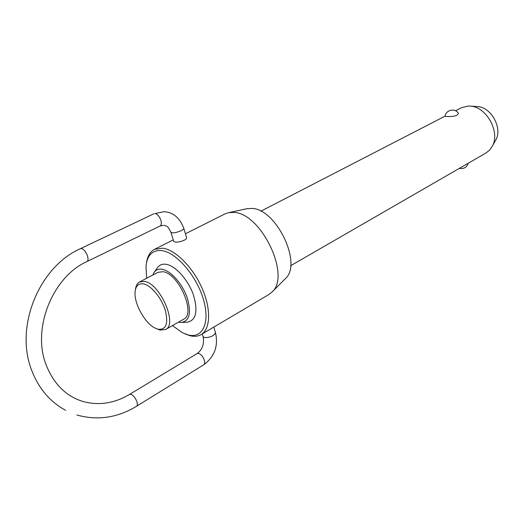 <?xml version="1.0" encoding="UTF-8"?>
<svg xmlns="http://www.w3.org/2000/svg" width="524" height="524" viewBox="0 0 524 524"><rect width="100%" height="100%" fill="white"/><g stroke="black" fill="none" stroke-linecap="round" stroke-linejoin="round"><path stroke-width="0.79" d="M290.604 265.766L485.99 152.995L489.54 150.172L492.259 146.307C500.512 132.277 486.58 106.765 470.316 106.123L468.004 106.058L461.297 107.78L455.533 110.754M447.706 116.564L445.099 116.407C445.61 109.883 455.323 107.682 458.441 113.407C457.694 115.627 454.118 116.682 447.706 116.564M165.558 329.537L183.636 319.227C196.297 313.876 178.579 273.102 162.826 271.707L158.019 272.323L139.574 281.958L144.303 281.408C159.872 283.039 177.983 324.356 165.558 329.537L160.003 330.061L157.095 328.967M135.48 289.386C135.919 285.691 137.281 283.215 139.574 281.958M154.456 271.91L157.233 268.019C159.237 264.987 162.191 263.755 166.088 264.306C175.409 265.648 188.103 279.705 193.395 294.842C198.268 311.603 196.081 320.727 186.832 322.214L182.057 322.45M178.527 322.142L181.212 322.489C189.636 321.12 191.588 312.743 187.068 297.363C182.188 283.477 170.575 270.554 162.054 269.257C158.484 268.72 155.785 269.834 153.964 272.598L152.805 275.048M172.448 325.607L182.345 332.688L188.234 334.954C202.795 338.812 210.471 322.371 203.247 298.857C196.245 275.375 176.149 252.313 161.792 250.603C152.563 249.81 147.296 254.985 146 266.133L146.602 278.283M146.465 262.963C147.427 256.216 150.106 251.671 154.514 249.332L162.715 248.173C175.448 249.784 192.871 267.207 202.048 288.161C211.316 309.101 210.537 329.216 201.085 334.607C197.987 336.388 194.332 336.768 190.114 335.74L185.267 334.011M158.032 329.242C166.219 330.009 168.604 323.563 165.178 309.907C161.294 297.521 150.886 285.187 143.366 283.877C138.585 283.202 135.834 285.744 135.12 291.508C133.64 302.865 144.762 323.229 155.124 328.122L158.032 329.242M246.601 208.775L251.54 208.414C276.076 208.27 302.734 263.795 285.429 278.598L284.984 279.043M201.085 334.607L268.904 294.514L272.054 291.999C291.279 275.716 260.782 212.358 233.494 212.417L228.713 212.652L224.894 213.943L185.444 233.776M186.564 237.477L186.623 237.667C187.369 239.933 178.409 242.743 174.944 241.996L173.706 241.394L170.883 232.237M476.742 106.529L477.633 106.588C491.191 107.138 502.693 128.197 495.828 139.895L495.39 140.681M164.379 225.353C167.294 226.637 167.542 225.438 170.831 232.08L172.101 232.78C175.514 233.324 184.324 229.964 183.793 228.34L183.741 228.176M186.623 237.667L183.793 228.34C179.765 217.801 173.162 212.253 163.973 211.696L155.038 213.563C157.501 214.165 159.447 216.405 160.881 220.277C161.693 223.231 161.418 225.137 160.049 226.008L86.958 261.574C88.209 260.762 88.353 258.81 87.403 255.725C85.812 251.671 83.833 249.267 81.469 248.514L80.506 248.631C39.162 266.762 14.345 326.753 31.741 370.416M136.626 406.211C137.537 405.524 137.622 403.997 136.875 401.633C135.408 397.919 133.476 395.482 131.079 394.323L129.631 394.369L197.122 353.562L198.655 353.425C201.124 354.401 203.024 356.674 204.353 360.237C205.002 362.51 204.819 364.016 203.81 364.756L136.626 406.211C117.5 417.838 97.575 420.765 76.851 414.988M215.462 332.596L215.528 332.806C213.89 336.002 210.176 337.58 204.393 337.561L203.05 336.513L202.251 333.912M129.631 394.369C114.527 403.303 99.16 405.727 83.552 401.639C66.437 396.596 53.998 384.439 46.25 365.176C31.479 328.555 52.95 276.534 86.958 261.574M213.792 327.094L215.528 332.806C218.436 346.063 214.532 356.72 203.81 364.756M445.138 116.118L260.814 211.218M247.223 208.637L228.713 212.652M173.248 239.913L154.514 249.332M154.017 213.727L80.506 248.631M459.384 168.355C463.812 169.121 466.799 167.398 468.338 163.187M197.122 353.562C202.382 349.678 204.38 344.065 203.116 336.729M65.664 410.338C50.127 401.947 38.855 388.729 31.84 370.691M160.049 226.008L163.442 225.248M285.429 278.598L272.054 291.999M477.633 106.588L470.316 106.123M495.828 139.895L492.259 146.307"/></g></svg>
